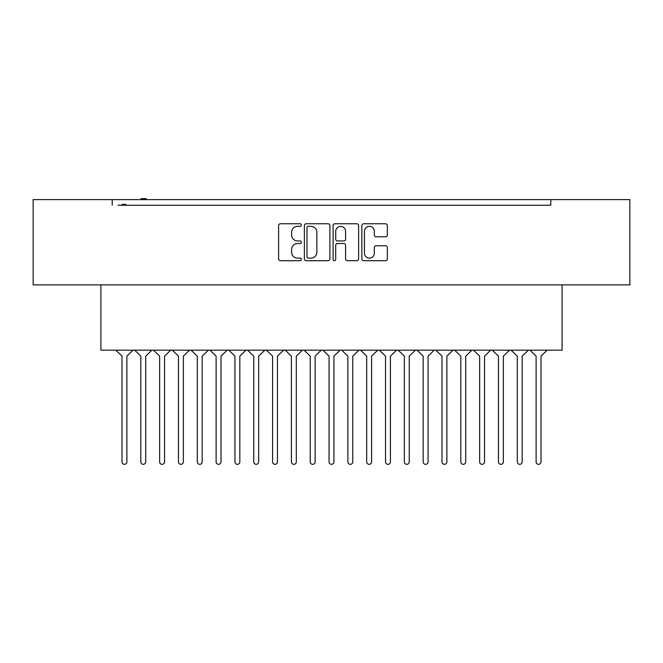 <?xml version="1.0" encoding="UTF-8"?>
<svg xmlns="http://www.w3.org/2000/svg" width="663" height="663" viewBox="0 0 663 663"><rect width="100%" height="100%" fill="white"/><g stroke="black" fill="none" stroke-linecap="round" stroke-linejoin="round"><path stroke-width="0.99" d="M301.383 225.055A1.293 1.293 0 0 0 300.09 223.762L280.457 223.762A1.848 1.848 0 0 0 278.609 225.611L278.609 258.868A1.848 1.848 0 0 0 280.457 260.716L300.09 260.716A1.293 1.293 0 0 0 301.383 259.424A1.293 1.293 0 0 0 300.09 258.131L297.546 258.131A5.909 5.909 0 0 1 291.637 252.213L291.637 249.445A5.909 5.909 0 0 1 297.546 243.528L300.09 243.528A1.293 1.293 0 0 0 301.383 242.235A1.293 1.293 0 0 0 300.09 240.942L297.546 240.942A5.909 5.909 0 0 1 291.637 235.034L291.637 232.257A5.909 5.909 0 0 1 297.546 226.348L300.09 226.348A1.293 1.293 0 0 0 301.383 225.055M329.884 225.611A1.848 1.848 0 0 0 328.036 223.762L306.231 223.762A1.848 1.848 0 0 0 304.383 225.611L304.383 258.868A1.848 1.848 0 0 0 306.231 260.716L328.036 260.716A1.848 1.848 0 0 0 329.884 258.868L329.884 225.611M629.85 199.604L33.15 199.604L33.15 284.875L629.85 284.875L629.85 199.604M117.948 205.248L550.796 205.248L550.796 199.604M112.204 205.248L112.204 199.604M385.501 236.79A1.848 1.848 0 0 0 387.341 234.942L387.341 225.611A1.848 1.848 0 0 0 385.501 223.762L363.697 223.762A1.848 1.848 0 0 0 361.849 225.611L361.849 258.868A1.848 1.848 0 0 0 363.697 260.716L385.493 260.716A1.848 1.848 0 0 0 387.341 258.868L387.341 247.597A1.848 1.848 0 0 0 385.493 245.749L376.17 245.749A1.848 1.848 0 0 0 374.322 247.597L374.322 253.183A4.939 4.939 0 0 1 369.374 258.131A4.939 4.939 0 0 1 364.435 253.183L364.435 231.288A4.939 4.939 0 0 1 369.374 226.348A4.939 4.939 0 0 1 374.322 231.288L374.322 234.942A1.848 1.848 0 0 0 376.17 236.79L385.501 236.79M334.964 223.762L356.769 223.762A1.848 1.848 0 0 1 358.617 225.611L358.617 258.868A1.848 1.848 0 0 1 356.769 260.716L347.437 260.716A1.848 1.848 0 0 1 345.589 258.868L345.589 245.376A1.848 1.848 0 0 0 343.741 243.528L337.55 243.528A1.848 1.848 0 0 0 335.702 245.376L335.702 259.424A1.293 1.293 0 0 1 334.409 260.716A1.293 1.293 0 0 1 333.116 259.424L333.116 225.611A1.848 1.848 0 0 1 334.964 223.762M550.796 205.248L545.052 205.248M562.083 284.875L562.083 350.188L100.917 350.188L100.917 284.875M345.589 231.387A4.939 4.939 0 0 0 340.649 226.439A4.939 4.939 0 0 0 335.702 231.387L335.702 239.094A1.848 1.848 0 0 0 337.55 240.942L343.741 240.942A1.848 1.848 0 0 0 345.589 239.094L345.589 231.387M308.262 226.348A1.293 1.293 0 0 0 306.969 227.641L306.969 256.838A1.293 1.293 0 0 0 308.262 258.131L310.947 258.131A5.909 5.909 0 0 0 316.856 252.213L316.856 232.257A5.909 5.909 0 0 0 310.947 226.348L308.262 226.348M125.854 205.248L125.854 204.312L125.191 204.312L125.191 205.248M125.191 204.312L124.536 204.312L124.536 205.248M124.536 204.312L122.307 204.312L122.307 205.248M122.846 204.312L122.846 205.248M146.117 199.604L146.117 198.66L141.07 198.66L141.07 199.604M141.857 198.66L141.857 199.604M145.487 198.66L145.487 199.604M133.064 350.188L126.89 356.106L126.89 461.887A2.445 2.445 0 0 1 124.445 464.34A2.445 2.445 0 0 1 122 461.887L122 356.106L115.818 350.188M134.655 350.188L140.821 356.089L140.821 461.879A2.445 2.445 0 0 0 143.266 464.324A2.445 2.445 0 0 0 145.711 461.879L145.711 356.089L151.877 350.188M170.714 350.188L164.54 356.106L164.54 461.887A2.445 2.445 0 0 1 162.087 464.34A2.445 2.445 0 0 1 159.642 461.887L159.642 356.106L153.468 350.188M172.305 350.188L178.463 356.089L178.463 461.879A2.445 2.445 0 0 0 180.916 464.324A2.445 2.445 0 0 0 183.361 461.879L183.361 356.089L189.519 350.188M208.364 350.188L202.182 356.106L202.182 461.887A2.445 2.445 0 0 1 199.737 464.34A2.445 2.445 0 0 1 197.292 461.887L197.292 356.106L191.11 350.188M209.947 350.188L216.113 356.089L216.113 461.879A2.445 2.445 0 0 0 218.558 464.324A2.445 2.445 0 0 0 221.011 461.879L221.011 356.089L227.169 350.188M246.006 350.188L239.832 356.106L239.832 461.887A2.445 2.445 0 0 1 237.387 464.34A2.445 2.445 0 0 1 234.934 461.887L234.934 356.106L228.76 350.188M247.597 350.188L253.763 356.089L253.763 461.879A2.445 2.445 0 0 0 256.208 464.324A2.445 2.445 0 0 0 258.653 461.879L258.653 356.089L264.819 350.188M283.656 350.188L277.474 356.106L277.474 461.887A2.445 2.445 0 0 1 275.029 464.34A2.445 2.445 0 0 1 272.584 461.887L272.584 356.106L266.402 350.188M285.247 350.188L291.405 356.089L291.405 461.879A2.445 2.445 0 0 0 293.85 464.324A2.445 2.445 0 0 0 296.303 461.879L296.303 356.089L302.461 350.188M321.298 350.188L315.124 356.106L315.124 461.887A2.445 2.445 0 0 1 312.679 464.34A2.445 2.445 0 0 1 310.226 461.887L310.226 356.106L304.052 350.188M322.889 350.188L329.055 356.089L329.055 461.879A2.445 2.445 0 0 0 331.5 464.324A2.445 2.445 0 0 0 333.945 461.879L333.945 356.089L340.111 350.188M358.948 350.188L352.774 356.106L352.774 461.887A2.445 2.445 0 0 1 350.321 464.34A2.445 2.445 0 0 1 347.876 461.887L347.876 356.106L341.702 350.188M360.539 350.188L366.697 356.089L366.697 461.879A2.445 2.445 0 0 0 369.15 464.324A2.445 2.445 0 0 0 371.595 461.879L371.595 356.089L377.753 350.188M396.598 350.188L390.416 356.106L390.416 461.887A2.445 2.445 0 0 1 387.971 464.34A2.445 2.445 0 0 1 385.526 461.887L385.526 356.106L379.344 350.188M398.181 350.188L404.347 356.089L404.347 461.879A2.445 2.445 0 0 0 406.792 464.324A2.445 2.445 0 0 0 409.237 461.879L409.237 356.089L415.403 350.188M434.24 350.188L428.066 356.106L428.066 461.887A2.445 2.445 0 0 1 425.613 464.34A2.445 2.445 0 0 1 423.168 461.887L423.168 356.106L416.994 350.188M435.831 350.188L441.989 356.089L441.989 461.879A2.445 2.445 0 0 0 444.442 464.324A2.445 2.445 0 0 0 446.887 461.879L446.887 356.089L453.053 350.188M471.89 350.188L465.708 356.106L465.708 461.887A2.445 2.445 0 0 1 463.263 464.34A2.445 2.445 0 0 1 460.818 461.887L460.818 356.106L454.636 350.188M473.481 350.188L479.639 356.089L479.639 461.879A2.445 2.445 0 0 0 482.084 464.324A2.445 2.445 0 0 0 484.537 461.879L484.537 356.089L490.695 350.188M509.532 350.188L503.358 356.106L503.358 461.887A2.445 2.445 0 0 1 500.913 464.34A2.445 2.445 0 0 1 498.46 461.887L498.46 356.106L492.286 350.188M511.123 350.188L517.289 356.089L517.289 461.879A2.445 2.445 0 0 0 519.734 464.324A2.445 2.445 0 0 0 522.179 461.879L522.179 356.089L528.345 350.188M547.182 350.188L541 356.106L541 461.887A2.445 2.445 0 0 1 538.555 464.34A2.445 2.445 0 0 1 536.11 461.887L536.11 356.106L529.936 350.188"/></g></svg>
